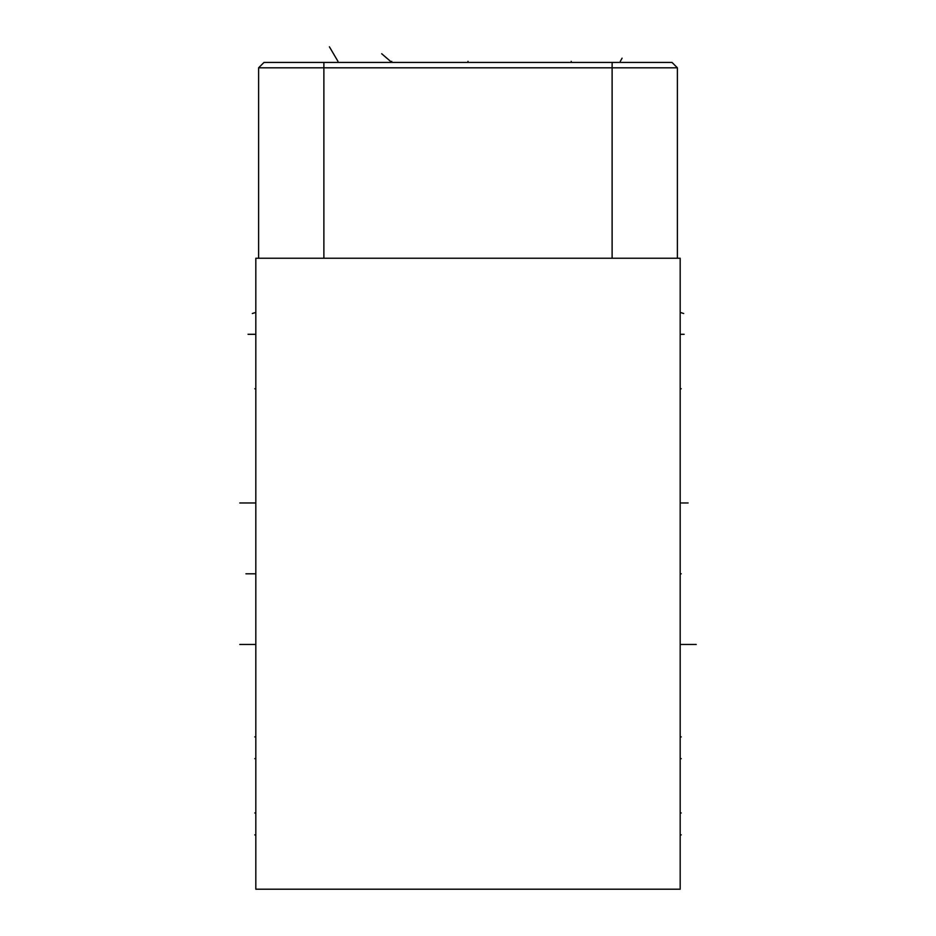<?xml version="1.0" encoding="UTF-8"?>
<svg xmlns="http://www.w3.org/2000/svg" width="936" height="936" viewBox="0 0 936 936"><rect width="100%" height="100%" fill="white"/><g stroke="black" fill="none" stroke-linecap="round" stroke-linejoin="round"><path stroke-width="1.4" d="M255.82 258.242L255.82 889.2L680.179 889.2L680.179 258.242L255.82 258.242M255.82 320.72L255.82 300.55M680.179 300.55L680.179 320.72M612.121 62.419L612.121 67.813L677.395 67.813L672.001 62.419L263.999 62.419L258.605 67.813L258.605 258.242L258.605 67.813L263.999 62.419M612.121 258.242L612.121 67.813L258.605 67.813M677.395 67.813L677.395 258.242M254.791 758.651L255.82 758.651L254.791 758.651M254.791 388.779L255.82 388.779L254.791 388.779M254.791 736.901L255.82 736.901M254.791 644.471L239.78 644.471M254.779 573.803L245.957 573.803M254.779 502.96L239.78 502.96M254.779 812.963L255.82 812.963M254.779 834.889L255.82 834.889M254.779 334.304L248.04 334.304M254.779 312.718L252.31 313.537M696.22 644.471L681.221 644.471M680.179 573.803L681.232 573.803M688.124 502.96L681.232 502.96M684.146 334.304L681.232 334.304M683.689 313.537L681.232 312.718M680.179 758.651L681.232 758.651L680.179 758.651M680.179 388.779L681.232 388.779L680.179 388.779M680.179 736.901L681.232 736.901M680.179 812.963L681.232 812.963M680.179 834.889L681.232 834.889M468 62.419L468 61.367M381.677 53.738L391.763 62.419L391.763 61.367M329.402 46.8L337.978 61.367M571.217 62.419L571.217 61.367L571.217 62.419M622.101 58.172L620.299 61.367M323.879 62.419L323.879 258.242"/></g></svg>
